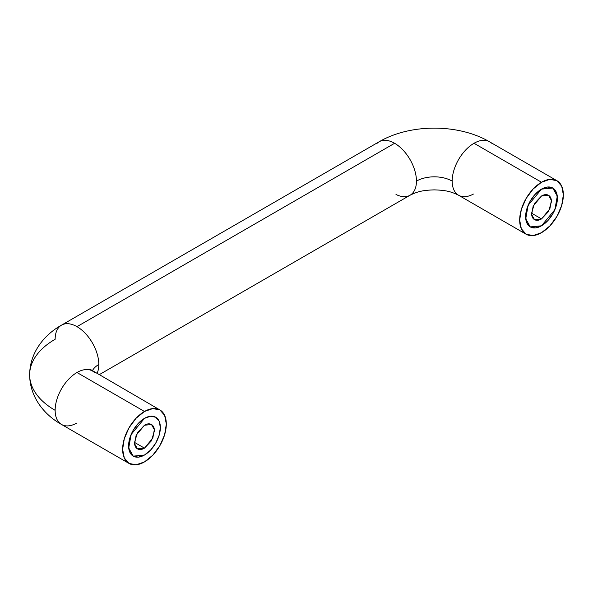 <?xml version="1.0" encoding="UTF-8"?>
<svg xmlns="http://www.w3.org/2000/svg" width="593" height="593" viewBox="0 0 593 593"><rect width="100%" height="100%" fill="white"/><g stroke="black" fill="none" stroke-linecap="round" stroke-linejoin="round"><path stroke-width="0.89" d="M379.046 141.823A30.88 17.827 60 0 1 394.612 143.276L76.979 326.661A30.88 17.827 60 0 1 98.816 364.487A25.269 14.588 0 0 0 92.323 370.921A25.269 14.588 180 0 1 98.816 364.487A30.88 17.827 -120 0 0 76.979 326.661A30.88 17.827 -120 0 0 61.413 325.209M94.354 372.419A30.88 17.827 120 0 0 76.979 372.508L144.477 411.475A30.88 17.827 -60 0 1 161.852 411.386A30.88 17.827 -60 0 1 164.039 436.589A30.88 17.827 -60 0 1 144.477 461.91L136.116 464.816L129.037 463.437L124.3 457.989L122.64 449.301L124.3 438.687L129.037 427.775L136.116 418.221L144.477 411.475L152.831 408.57L159.917 409.948L164.646 415.396L166.314 424.084L164.646 434.691L159.917 445.61L152.831 455.165L144.477 461.91A30.88 17.827 -60 0 1 127.102 461.999A30.88 17.827 -60 0 1 124.908 436.789A30.88 17.827 -60 0 1 144.477 411.475L76.979 372.508A30.88 17.827 120 0 0 55.142 410.326A87.03 50.249 180 0 1 29.65 374.798A87.03 50.249 0 0 0 55.142 410.326A30.88 17.827 -60 0 1 76.979 372.508A30.88 17.827 -60 0 1 92.545 371.048M411.987 193.8A30.88 17.827 -120 0 0 416.449 181.102A30.88 17.827 -120 0 0 394.612 143.276A30.88 17.827 60 0 1 416.449 181.102A25.269 14.588 180 0 1 452.177 181.102A30.88 17.827 -60 0 1 474.015 143.276A30.88 17.827 -60 0 1 489.581 141.823M144.477 455.031A22.46 12.964 120 0 0 159.146 435.24A22.46 12.964 120 0 0 155.707 417.242A22.46 12.964 120 0 0 144.477 418.354L138.399 423.261L133.247 430.207L129.8 438.145L128.592 445.862L129.8 452.177L133.247 456.143L138.399 457.144L144.477 455.031L150.555 450.124L155.707 443.179L159.146 435.24L160.355 427.523L159.146 421.2L155.707 417.242L150.555 416.242L144.477 418.354L150.555 416.242L155.707 417.242L159.146 421.2L160.355 427.523L159.146 435.24L155.707 443.179L150.555 450.124L144.477 455.031L133.247 456.143L128.711 448.011L131.105 434.521L144.477 418.354A22.46 12.964 -60 0 1 157.108 418.287A22.46 12.964 -60 0 1 158.702 436.618A22.46 12.964 -60 0 1 144.477 455.031A22.46 12.964 -60 0 1 131.839 455.098A22.46 12.964 -60 0 1 130.245 436.767A22.46 12.964 -60 0 1 144.477 418.354L138.399 423.261L133.247 430.207L129.8 438.145L128.592 445.862L129.8 452.177L133.247 456.143L138.399 457.144L144.477 455.031M541.513 189.123L552.743 188.011L557.279 196.142L554.885 209.64L541.513 225.8L535.435 227.912L530.283 226.911L526.843 222.953L525.628 216.63L526.843 208.914L530.283 200.983L535.435 194.03L541.513 189.123L547.591 187.01L552.743 188.011L556.182 191.976L557.398 198.292L556.182 206.008L552.743 213.947L547.591 220.9L541.513 225.8L530.283 226.911L525.746 218.78L528.141 205.289L541.513 189.123L535.435 194.03L530.283 200.983L526.843 208.914L525.628 216.63L526.843 222.953L530.283 226.911L535.435 227.912L541.513 225.8A22.46 12.964 -60 0 1 528.874 225.866A22.46 12.964 -60 0 1 527.281 207.535A22.46 12.964 -60 0 1 541.513 189.123A22.46 12.964 -60 0 1 554.151 189.063A22.46 12.964 -60 0 1 555.745 207.387A22.46 12.964 -60 0 1 541.513 225.8L547.591 220.9L552.743 213.947L556.182 206.008L557.398 198.292L556.182 191.976L552.743 188.011L547.591 187.01L541.513 189.123M76.349 423.291A30.88 17.827 -60 0 1 61.413 424.395A30.88 17.827 -60 0 1 55.142 410.326A30.88 17.827 120 0 0 59.604 423.024M491.389 143.187A30.88 17.827 120 0 0 474.015 143.276L541.513 182.251A30.88 17.827 -60 0 1 558.888 182.162A30.88 17.827 -60 0 1 561.082 207.365A30.88 17.827 -60 0 1 541.513 232.678L549.867 225.933L556.953 216.378L561.69 205.467L563.35 194.852L561.69 186.165L556.953 180.717L549.867 179.345L541.513 182.251L533.159 188.989L526.073 198.551L521.336 209.462L519.676 220.07L521.336 228.757L526.073 234.205L533.159 235.584L541.513 232.678A30.88 17.827 -60 0 1 524.138 232.767A30.88 17.827 -60 0 1 521.944 207.565A30.88 17.827 -60 0 1 541.513 182.251L474.015 143.276A30.88 17.827 120 0 0 452.177 181.102A30.88 17.827 120 0 0 456.64 193.8M473.384 194.067A30.88 17.827 -60 0 1 458.448 195.164A30.88 17.827 -60 0 1 452.177 181.102A25.269 14.588 0 0 0 416.449 181.102A30.88 17.827 60 0 1 410.178 195.164A30.88 17.827 60 0 1 395.991 194.46M556.953 180.717L489.455 141.749C458.315 123.596 410.312 123.596 379.164 141.749L61.539 325.134C44.356 334.66 29.761 352.479 29.65 374.798A87.03 50.249 180 0 1 55.142 339.27A30.88 17.827 60 0 1 59.604 326.573A30.88 17.827 60 0 1 76.979 326.661L394.612 143.276A30.88 17.827 -120 0 0 377.23 143.187M96.956 373.597A30.88 17.827 -120 0 0 98.816 364.487M541.513 196.001L548.532 195.305L551.364 200.39L549.874 208.825L541.513 218.928L531.587 213.191L534.493 203.414L541.513 196.001C544.255 194.422 546.59 194.185 548.532 195.305C550.467 196.424 551.438 198.566 551.438 201.731L548.532 211.516L541.513 218.928C538.77 220.507 536.435 220.737 534.493 219.618C532.558 218.498 531.587 216.356 531.587 213.191L541.513 218.928L534.493 219.618L531.662 214.54L533.159 206.105L541.513 196.001M144.477 425.233L151.497 424.536L154.328 429.614L152.831 438.049L144.477 448.152L134.552 442.422C134.552 445.588 135.515 447.73 137.457 448.849C139.392 449.968 141.734 449.739 144.477 448.152L151.497 440.747L154.402 430.963C154.402 427.798 153.431 425.655 151.497 424.536C149.555 423.417 147.212 423.647 144.477 425.233L137.457 432.638L134.552 442.422L144.477 448.152L137.457 448.849L134.618 443.764L136.116 435.336L144.477 425.233M159.917 409.948L89.802 369.083M29.65 374.798C29.769 397.14 44.371 414.944 61.539 424.469L129.037 463.437M526.073 234.205L458.574 195.238C449.59 190.724 443.356 190.205 434.313 189.879C425.218 190.19 418.828 190.79 410.052 195.238L99.038 374.798"/></g></svg>
